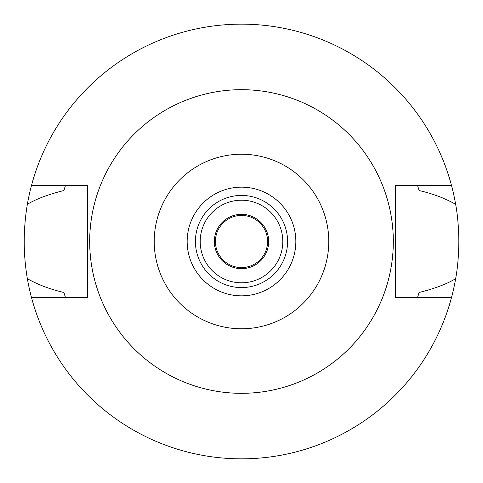 <?xml version="1.0" encoding="UTF-8"?>
<svg xmlns="http://www.w3.org/2000/svg" width="483" height="483" viewBox="0 0 483 483"><rect width="100%" height="100%" fill="white"/><g stroke="black" fill="none" stroke-linecap="round" stroke-linejoin="round"><path stroke-width="0.72" d="M241.5 295.837A54.337 54.337 0 0 0 295.837 241.5A54.337 54.337 0 0 0 241.5 187.162A54.337 54.337 0 0 0 187.162 241.5A54.337 54.337 0 0 0 241.5 295.837M241.5 287.578A46.078 46.078 0 0 0 287.578 241.5A46.078 46.078 0 0 0 241.5 195.422A46.078 46.078 0 0 0 195.422 241.5A46.078 46.078 0 0 0 241.5 287.578M241.5 282.796A41.297 41.297 0 0 0 282.796 241.5A41.297 41.297 0 0 0 241.5 200.204A41.297 41.297 0 0 0 200.204 241.5A41.297 41.297 0 0 0 241.5 282.796M241.5 268.669A27.169 27.169 0 0 0 268.669 241.5A27.169 27.169 0 0 0 241.5 214.331A27.169 27.169 0 0 0 214.331 241.5A27.169 27.169 0 0 0 241.5 268.669M241.5 267.582A26.082 26.082 0 0 0 267.582 241.5A26.082 26.082 0 0 0 241.5 215.418A26.082 26.082 0 0 0 215.418 241.5A26.082 26.082 0 0 0 241.5 267.582M417.789 296.767A184.748 184.748 0 0 1 417.602 297.359L419.075 292.469C434.507 288.665 446.697 284.07 455.644 278.691A217.35 217.35 0 0 1 27.356 278.691C37.976 284.704 50.166 289.299 63.925 292.469A184.748 184.748 0 0 0 64.776 295.348M451.551 297.359L395.384 297.359L395.384 185.641L451.551 185.641A217.35 217.35 0 0 1 455.644 204.309C445.006 198.29 432.816 193.695 419.075 190.531L417.602 185.641A184.748 184.748 0 0 1 417.789 186.233M455.644 278.691C457.636 267.902 458.705 255.507 458.85 241.5C458.705 227.493 457.636 215.092 455.644 204.309M418.224 295.348A184.748 184.748 0 0 0 419.075 292.469M65.211 296.767A184.748 184.748 0 0 0 65.398 297.359L63.925 292.469M65.211 186.233A184.748 184.748 0 0 1 65.398 185.641L63.925 190.531C48.493 194.335 36.303 198.93 27.356 204.309C23.184 229.268 23.184 254.064 27.356 278.691M27.356 204.309A217.35 217.35 0 0 1 451.551 185.641M64.776 187.652A184.748 184.748 0 0 0 63.925 190.531M419.075 190.531A184.748 184.748 0 0 0 418.224 187.652M31.449 297.359L87.616 297.359L87.616 185.641L31.449 185.641M241.5 89.681A151.819 151.819 0 0 1 393.319 241.5A151.819 151.819 0 0 1 241.5 393.319A151.819 151.819 0 0 1 89.681 241.5A151.819 151.819 0 0 1 241.5 89.681M241.5 328.784A87.284 87.284 0 0 1 154.216 241.5A87.284 87.284 0 0 1 241.5 154.216A87.284 87.284 0 0 1 328.784 241.5A87.284 87.284 0 0 1 241.5 328.784"/></g></svg>
